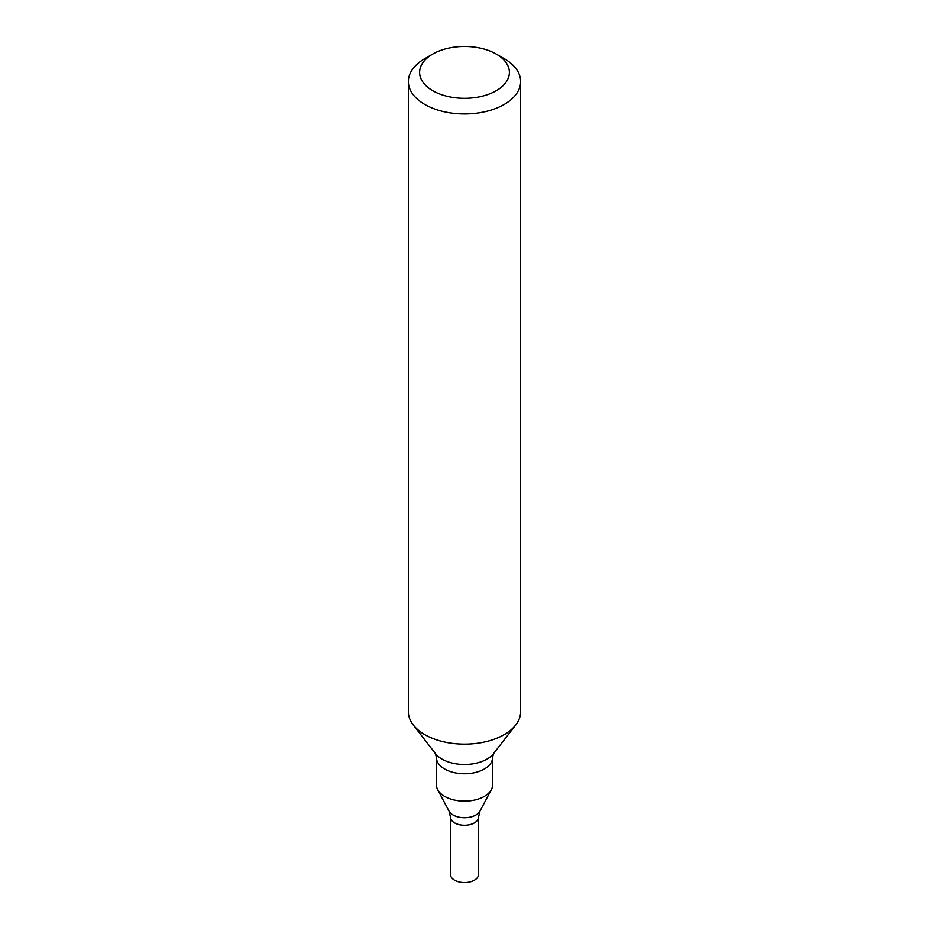 <?xml version="1.0" encoding="UTF-8"?>
<svg xmlns="http://www.w3.org/2000/svg" width="929" height="929" viewBox="0 0 929 929"><rect width="100%" height="100%" fill="white"/><g stroke="black" fill="none" stroke-linecap="round" stroke-linejoin="round"><path stroke-width="1.39" d="M496.249 54.045L504.192 58.632A56.135 32.41 180 0 1 520.635 81.543A56.135 32.41 180 0 1 504.192 104.454A56.135 32.41 180 0 1 443.017 111.48A56.135 32.41 180 0 1 408.365 81.543A56.135 32.41 180 0 1 424.808 58.632L432.751 54.045A44.906 25.931 180 0 1 496.249 54.045A44.906 25.931 180 0 1 496.249 90.705A44.906 25.931 180 0 1 432.751 90.705A44.906 25.931 180 0 1 432.751 54.045M408.365 81.543L408.365 711.742A56.135 32.41 -0 0 0 413.254 724.968A56.135 32.41 -0 0 0 504.192 734.653A56.135 32.41 -0 0 0 515.746 724.968A56.135 32.41 -0 0 0 520.635 711.742L520.635 81.543M492.567 757.576A28.067 16.199 -0 0 1 464.5 773.776A28.067 16.199 -0 0 1 436.433 757.576L436.433 784.935A28.067 16.199 -0 0 0 437.664 789.685A28.067 16.199 -0 0 0 464.5 801.135A28.067 16.199 -0 0 0 491.336 789.685A28.067 16.199 -0 0 0 492.567 784.935L492.567 757.576L493.554 753.616L515.746 724.968M479.956 811.122A16.165 9.336 -0 0 1 464.5 817.717A16.165 9.336 -0 0 1 449.044 811.122L450.472 817.16A14.028 8.106 -0 0 0 464.5 825.254A14.028 8.106 -0 0 0 478.528 817.16L478.528 874.444A14.028 8.106 -0 0 1 464.5 882.55A14.028 8.106 -0 0 1 450.472 874.444L450.472 817.16A14.028 8.106 -0 0 0 464.5 825.254A14.028 8.106 -0 0 0 478.528 817.16L479.956 811.122L491.336 789.685M436.433 757.576L435.446 753.616A31.83 18.371 -0 0 0 464.5 764.497A31.83 18.371 -0 0 0 493.554 753.616M435.446 753.616L413.254 724.968M449.044 811.122L437.664 789.685"/></g></svg>
